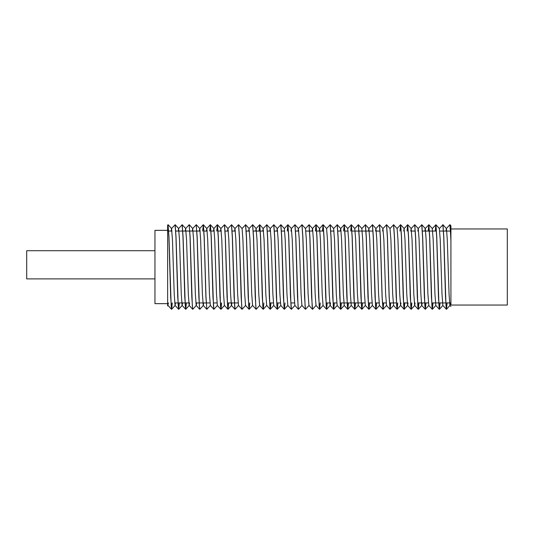 <?xml version="1.0" encoding="UTF-8"?>
<svg xmlns="http://www.w3.org/2000/svg" width="534" height="534" viewBox="0 0 534 534"><rect width="100%" height="100%" fill="white"/><g stroke="black" fill="none" stroke-linecap="round" stroke-linejoin="round"><path stroke-width="0.8" d="M167.636 261.8L167.636 305.922L167.636 303.646L154.953 303.646L154.953 230.354L167.636 230.354M154.953 250.706L26.7 250.706L26.7 278.895L154.953 278.895M450.923 228.946L507.3 228.946L507.3 305.054L450.923 305.054L450.923 241.201L450.349 227.978L449.875 224.734L446.377 228.579L446.003 231.062M172.262 302.938L171.661 309.266L171.187 306.029L168.984 237.043L168.023 224.721M172.175 302.938L171.594 309.253M171.634 309.279L170.673 296.971L168.911 237.176L168.03 224.721L167.636 225.128L167.636 302.798L168.023 305.421L171.521 309.266M447.091 302.938L446.491 309.266L446.017 306.029L443.814 237.043L442.966 224.734L439.328 228.579L440.243 239.799L442.005 294.161L442.853 305.421L446.351 309.266L445.503 296.971L443.741 237.176L442.86 224.721M447.005 302.938L446.424 309.253M440.043 302.938L439.442 309.266L438.975 306.029L436.772 237.043L435.924 224.734L432.28 228.579L433.194 239.799L434.956 294.161L435.804 305.421L439.302 309.266L438.454 296.971L436.692 237.176L435.811 224.721M439.956 302.938L439.375 309.253M432.994 302.938L432.4 309.266L431.926 306.029L429.723 237.043L428.875 224.734L425.238 228.579L424.864 231.062M432.914 302.938L432.326 309.253M432.366 309.279L431.405 296.971L429.643 237.176L428.762 224.721M425.945 302.938L425.351 309.266L424.877 306.029L422.674 237.043L421.827 224.734L418.189 228.579L417.815 231.062M425.865 302.938L425.278 309.253M425.324 309.279L424.363 296.971L422.601 237.176L421.713 224.721M418.903 302.938L418.302 309.266L417.835 306.029L415.632 237.043L414.751 224.721L411.14 228.579L412.054 239.799L413.817 294.161L414.664 305.421L415.105 302.938M418.816 302.938L418.235 309.253M418.276 309.279L417.314 296.971L415.552 237.176L414.671 224.721M411.854 302.938L411.26 309.266L410.786 306.029L408.583 237.043L407.702 224.721L404.098 228.579L405.006 239.799L406.768 294.161L407.616 305.421L408.056 302.938M411.774 302.938L411.187 309.253M411.227 309.279L410.266 296.971L408.503 237.176L407.622 224.721M404.805 302.938L404.211 309.266L403.737 306.029L401.535 237.043L400.687 224.734L399.946 231.062M404.725 302.938L404.138 309.253M404.178 309.279L403.217 296.971L401.461 237.176L400.573 224.721M397.757 302.938L397.162 309.266L396.689 306.029L394.486 237.043L393.638 224.734L390 228.579L390.915 239.799L392.677 294.161L393.591 305.421L390.087 309.279L389.206 296.837L387.444 237.043L386.596 224.734L382.951 228.579L383.866 239.799L385.628 294.161L386.543 305.421L383.072 309.266L382.157 296.837L380.395 237.043L379.547 224.734L375.909 228.579L375.536 231.062M397.676 302.938L397.096 309.253M397.136 309.279L396.175 296.971L394.412 237.176L393.525 224.721M390.714 302.938L390.114 309.266M390.628 302.938L390.047 309.253M390.087 309.279L389.126 296.971L387.364 237.176L386.483 224.721M383.666 302.938L383.072 309.266M383.586 302.938L382.998 309.253M383.038 309.279L382.077 296.971L380.315 237.176L379.434 224.721M376.617 302.938L376.023 309.266L375.549 306.029L373.346 237.043L372.498 224.734L368.861 228.579L369.775 239.799L371.537 294.161L372.385 305.421L375.883 309.266L375.035 296.971L373.273 237.176L372.385 224.721M376.537 302.938L375.949 309.253M369.575 302.938L368.974 309.266L368.507 306.029L366.304 237.043L365.45 224.734L361.812 228.579L362.726 239.799L364.488 294.161L365.336 305.421L368.834 309.266L367.986 296.971L366.224 237.176L365.343 224.721M369.488 302.938L368.907 309.253M362.526 302.938L361.932 309.266L361.458 306.029L359.255 237.043L358.407 224.734L354.77 228.579L355.677 239.799L357.44 294.161L358.287 305.421L361.785 309.266L360.937 296.971L359.175 237.176L358.294 224.721M362.446 302.938L361.858 309.253M355.477 302.938L354.883 309.266L354.409 306.029L352.206 237.043L351.359 224.734L347.721 228.579L348.635 239.799L350.397 294.161L351.245 305.421L354.743 309.266L353.888 296.971L352.133 237.176L351.245 224.721M355.397 302.938L354.81 309.253M348.428 302.938L347.834 309.266L347.36 306.029L345.158 237.043L344.31 224.734L343.576 231.062M348.348 302.938L347.761 309.253M347.808 309.279L346.846 296.971L345.084 237.176L344.196 224.721M341.386 302.938L340.785 309.266L340.318 306.029L338.115 237.043L337.268 224.734L333.623 228.579L334.538 239.799L336.3 294.161L337.148 305.421L340.645 309.266L339.798 296.971L338.035 237.176L337.154 224.721M341.299 302.938L340.719 309.253M334.337 302.938L333.743 309.266L333.269 306.029L331.067 237.043L330.219 224.734L326.581 228.579L327.489 239.799L329.251 294.161L330.105 305.421L333.596 309.266L332.749 296.971L330.987 237.176L330.105 224.721M334.257 302.938L333.67 309.253M330.539 302.938L330.166 305.421L326.695 309.266L326.221 306.029L324.018 237.043L323.17 224.734L322.429 231.062M327.208 302.938L326.621 309.253M326.661 309.279L325.707 296.971L323.944 237.176L323.057 224.721M320.246 302.938L319.646 309.266L319.172 306.029L316.976 237.043L316.121 224.734L315.387 231.062M319.619 309.279L318.658 296.971L316.896 237.176L316.015 224.721M316.075 305.421L312.57 309.279L312.13 306.029L309.927 237.043L309.079 224.734L305.441 228.579M312.57 309.279L311.609 296.971L309.847 237.176L308.966 224.721M309.026 305.421L305.521 309.279L305.081 306.029L302.878 237.043L301.997 224.721L298.393 228.579L299.307 239.799L301.063 294.161L301.917 305.421L305.415 309.266L304.56 296.971L302.805 237.176L301.917 224.721M301.984 305.421L298.479 309.279L298.032 306.029L295.829 237.043L294.955 224.721L291.344 228.579L292.258 239.799L294.02 294.161L294.868 305.421L298.366 309.266L297.518 296.971L295.756 237.176L294.868 224.721M294.935 305.421L291.43 309.279L290.99 306.029L288.787 237.043L287.939 224.734L284.295 228.579M291.43 309.279L290.469 296.971L288.707 237.176L287.826 224.721M285.009 302.938L284.415 309.266L283.941 306.029L281.738 237.043L280.891 224.734L277.253 228.579L278.161 239.799L279.923 294.161L280.777 305.421L284.268 309.266L283.421 296.971L281.658 237.176L280.777 224.721M277.96 302.938L277.366 309.266L276.892 306.029L274.69 237.043L273.842 224.734L270.204 228.579L271.118 239.799L272.881 294.161L273.728 305.421L277.226 309.266L276.378 296.971L274.616 237.176L273.728 224.721M270.918 302.938L270.317 309.266L269.844 306.029L267.647 237.043L266.793 224.734L263.155 228.579L264.07 239.799L265.832 294.161L266.68 305.421L270.177 309.266L269.33 296.971L267.567 237.176L266.686 224.721M270.831 302.938L270.251 309.253M263.869 302.938L263.275 309.266L262.801 306.029L260.599 237.043L259.751 224.734L256.106 228.579L257.021 239.799L258.783 294.161L259.631 305.421L263.128 309.266L262.281 296.971L260.519 237.176L259.637 224.721M259.698 305.421L256.193 309.279L255.753 306.029L253.55 237.043L252.669 224.721L249.064 228.579L249.979 239.799L251.734 294.161L252.589 305.421L256.08 309.266L255.232 296.971L253.47 237.176L252.589 224.721M249.772 302.938L249.178 309.266L248.704 306.029L246.501 237.043L245.653 224.734L242.015 228.579M249.151 309.279L248.19 296.971L246.428 237.176L245.54 224.721M245.607 305.421L242.102 309.279L241.662 306.029L239.459 237.043L238.578 224.721L234.967 228.579L235.881 239.799L237.643 294.161L238.491 305.421L241.989 309.266L241.141 296.971L239.379 237.176L238.498 224.721M238.558 305.421L235.053 309.279L234.613 306.029L232.41 237.043L231.562 224.734L227.925 228.579L227.551 231.062M235.053 309.279L234.092 296.971L232.33 237.176L231.449 224.721M228.632 302.938L228.038 309.266L227.564 306.029L225.361 237.043L224.514 224.734L220.876 228.579L221.79 239.799L223.552 294.161L224.4 305.421L227.898 309.266L227.05 296.971L225.288 237.176L224.4 224.721M228.552 302.938L227.965 309.253M221.59 302.938L220.989 309.266L220.515 306.029L218.319 237.043L217.465 224.734L216.731 231.062M221.503 302.938L220.922 309.253M220.963 309.279L220.001 296.971L218.239 237.176L217.358 224.721M217.418 305.421L213.914 309.279L213.473 306.029L211.27 237.043L210.423 224.734L209.682 231.062M213.914 309.279L212.953 296.971L211.19 237.176L210.309 224.721M206.411 231.062L206.845 228.579L207.693 239.799L209.455 294.161L210.369 305.421L206.865 309.279L205.984 296.837L204.222 237.043L203.374 224.734L202.633 231.062M206.865 309.279L205.904 296.971L204.142 237.176L203.26 224.721M203.694 302.938L203.327 305.421L199.849 309.266L199.376 306.029L197.173 237.043L196.212 224.721L192.687 228.579L193.602 239.799L195.364 294.161L196.212 305.421L199.709 309.266L198.862 296.971L197.099 237.176L196.212 224.721M196.652 302.938L196.278 305.421L192.801 309.266L192.333 306.029L190.131 237.043L189.169 224.721L185.638 228.579L186.553 239.799L188.315 294.161L189.163 305.421L192.661 309.266L191.813 296.971L190.051 237.176L189.169 224.721M186.353 302.938L185.759 309.266L185.285 306.029L183.082 237.043L182.201 224.721L178.596 228.579L179.504 239.799L181.266 294.161L182.114 305.421L182.555 302.938M186.273 302.938L185.685 309.253M185.725 309.279L184.764 296.971L183.002 237.176L182.121 224.721M179.304 302.938L178.71 309.266L178.236 306.029L176.033 237.043L175.159 224.721L171.547 228.579L172.462 239.799L174.224 294.161L175.072 305.421L175.506 302.938M179.224 302.938L178.636 309.253M178.676 309.279L177.722 296.971L175.96 237.176L175.072 224.721M450.015 224.734L450.923 225.742L450.923 238.765L449.902 224.721M450.923 238.765L450.923 291.264M435.851 224.747L435.263 231.062M428.802 224.747L428.221 231.062M407.662 224.747L407.075 231.062M351.285 224.747L350.704 231.062M323.097 224.747L322.516 231.062M316.055 224.747L315.467 231.062M287.866 224.747L287.279 231.062M259.678 224.747L259.09 231.062M217.398 224.747L216.811 231.062M210.349 224.747L209.762 231.062M167.636 305.922L168.464 302.938M171.174 231.062L171.547 228.579M178.222 231.062L178.596 228.579M185.265 231.062L185.638 228.579M185.759 309.266L189.23 305.421L189.603 302.938M192.313 231.062L192.687 228.579M199.362 231.062L199.803 228.579L200.651 239.799L202.406 294.161L203.26 305.421L206.751 309.266M213.453 231.062L213.894 228.579L214.741 239.799L216.504 294.161L217.351 305.421L220.849 309.266M220.502 231.062L220.876 228.579M224.514 224.734L227.991 228.579L228.832 239.799L230.595 294.161L231.442 305.421L234.94 309.266M228.038 309.266L231.509 305.421L231.883 302.938M234.593 231.062L234.967 228.579M238.611 224.734L242.082 228.579L242.93 239.799L244.692 294.161L245.54 305.421L249.038 309.266M248.69 231.062L249.064 228.579M255.739 231.062L256.106 228.579M262.781 231.062L263.155 228.579M269.83 231.062L270.204 228.579M276.879 231.062L277.253 228.579M280.891 224.734L284.362 228.579L285.209 239.799L286.972 294.161L287.819 305.421L291.317 309.266M290.97 231.062L291.344 228.579M298.019 231.062L298.393 228.579M302.03 224.734L305.501 228.579L306.349 239.799L308.111 294.161L308.959 305.421L312.457 309.266M312.11 231.062L312.55 228.579L313.398 239.799L315.16 294.161L316.008 305.421L319.506 309.266M319.158 231.062L319.599 228.579L320.447 239.799L322.209 294.161L323.057 305.421L326.554 309.266M340.298 231.062L340.672 228.579L344.17 224.734M337.268 224.734L340.739 228.579L341.586 239.799L343.349 294.161L344.263 305.421L340.785 309.266M368.487 231.062L368.861 228.579M372.498 224.734L375.976 228.579L376.817 239.799L378.579 294.161L379.434 305.421L382.925 309.266M382.584 231.062L382.951 228.579M393.638 224.734L397.116 228.579L397.964 239.799L399.726 294.161L400.573 305.421L401.007 302.938M403.724 231.062L404.098 228.579M410.766 231.062L411.14 228.579M414.778 224.734L418.255 228.579L419.103 239.799L420.865 294.161L421.713 305.421L425.211 309.266M418.302 309.266L421.78 305.421L422.154 302.938M421.827 224.734L425.304 228.579L426.145 239.799L427.908 294.161L428.822 305.421L425.351 309.266M442.966 224.734L446.444 228.579L447.292 239.799L449.054 294.161L449.902 305.421L450.336 302.938M167.636 231.062L168.651 231.062M168.737 231.062L171.988 231.062M175.779 231.062L182.748 231.062M182.828 231.062L189.79 231.062M189.877 231.062L196.839 231.062M196.926 231.062L200.17 231.062M203.968 231.062L207.219 231.062M211.017 231.062L214.267 231.062M218.066 231.062L221.316 231.062M225.108 231.062L228.358 231.062M232.156 231.062L235.407 231.062M246.254 231.062L249.505 231.062M253.296 231.062L260.265 231.062M260.345 231.062L263.596 231.062M267.394 231.062L270.645 231.062M274.436 231.062L277.687 231.062M281.485 231.062L284.735 231.062M295.582 231.062L298.833 231.062M305.875 231.062L309.593 231.062M309.673 231.062L312.924 231.062M316.722 231.062L323.684 231.062M330.813 231.062L334.064 231.062M337.862 231.062L341.113 231.062M344.911 231.062L348.161 231.062M351.953 231.062L358.921 231.062M359.002 231.062L365.964 231.062M366.05 231.062L373.012 231.062M376.343 231.062L380.061 231.062M411.581 231.062L415.292 231.062M422.427 231.062L429.389 231.062M429.469 231.062L436.438 231.062M439.769 231.062L443.48 231.062M443.567 231.062L450.529 231.062M174.698 302.938L177.969 302.938M178.056 302.938L185.018 302.938M185.098 302.938L188.789 302.938M195.838 302.938L199.109 302.938M199.195 302.938L206.157 302.938M206.237 302.938L209.929 302.938M213.286 302.938L216.978 302.938M227.384 302.938L234.346 302.938M234.426 302.938L238.117 302.938M269.663 302.938L273.355 302.938M276.712 302.938L280.403 302.938M290.803 302.938L294.494 302.938M326.04 302.938L329.732 302.938M333.082 302.938L336.774 302.938M340.131 302.938L347.093 302.938M347.18 302.938L354.142 302.938M354.229 302.938L361.191 302.938M361.271 302.938L364.962 302.938M368.32 302.938L372.011 302.938M375.369 302.938L379.06 302.938M382.411 302.938L386.102 302.938M389.46 302.938L396.428 302.938M403.557 302.938L407.248 302.938M417.648 302.938L424.61 302.938M424.697 302.938L428.388 302.938M431.739 302.938L438.708 302.938M438.788 302.938L445.756 302.938M445.837 302.938L450.923 302.938M432.253 309.266L428.762 305.421M418.162 309.266L414.664 305.421M411.113 309.266L407.616 305.421M404.071 309.266L400.573 305.421M400.547 224.734L397.049 228.579M397.022 309.266L393.525 305.421M389.974 309.266L386.476 305.421M347.694 309.266L344.196 305.421M323.03 224.734L319.532 228.579M315.981 224.734L312.483 228.579M217.325 224.734L213.827 228.579M213.8 309.266L210.303 305.421M210.276 224.734L206.778 228.579M203.234 224.734L199.736 228.579M185.612 309.266L182.114 305.421M178.57 309.266L175.072 305.421M449.902 305.421L450.923 306.549M171.614 228.579L168.137 224.734M175.139 305.421L171.661 309.266M178.656 228.579L175.185 224.734M182.181 305.421L178.71 309.266M185.705 228.579L182.234 224.734M192.754 228.579L189.276 224.734M199.803 228.579L196.325 224.734M206.845 228.579L203.374 224.734M213.894 228.579L210.423 224.734M220.942 228.579L217.465 224.734M224.467 305.421L220.989 309.266M235.033 228.579L231.562 224.734M249.131 228.579L245.653 224.734M252.655 305.421L249.178 309.266M256.173 228.579L252.702 224.734M263.222 228.579L259.751 224.734M266.746 305.421L263.275 309.266M270.271 228.579L266.793 224.734M273.795 305.421L270.317 309.266M277.32 228.579L273.842 224.734M280.837 305.421L277.366 309.266M287.886 305.421L284.415 309.266M291.41 228.579L287.939 224.734M298.459 228.579L294.982 224.734M312.55 228.579L309.079 224.734M319.599 228.579L316.121 224.734M323.123 305.421L319.646 309.266M326.648 228.579L323.17 224.734M333.69 228.579L330.219 224.734M337.214 305.421L333.743 309.266M347.788 228.579L344.31 224.734M351.312 305.421L347.834 309.266M354.83 228.579L351.359 224.734M358.354 305.421L354.883 309.266M361.878 228.579L358.407 224.734M365.403 305.421L361.932 309.266M368.927 228.579L365.45 224.734M372.452 305.421L368.974 309.266M379.494 305.421L376.023 309.266M383.018 228.579L379.547 224.734M390.067 228.579L386.596 224.734M400.64 305.421L397.162 309.266M404.158 228.579L400.687 224.734M407.682 305.421L404.211 309.266M411.207 228.579L407.736 224.734M414.731 305.421L411.26 309.266M432.346 228.579L428.875 224.734M435.871 305.421L432.4 309.266M439.395 228.579L435.924 224.734M442.92 305.421L439.442 309.266M449.968 305.421L446.491 309.266"/></g></svg>
